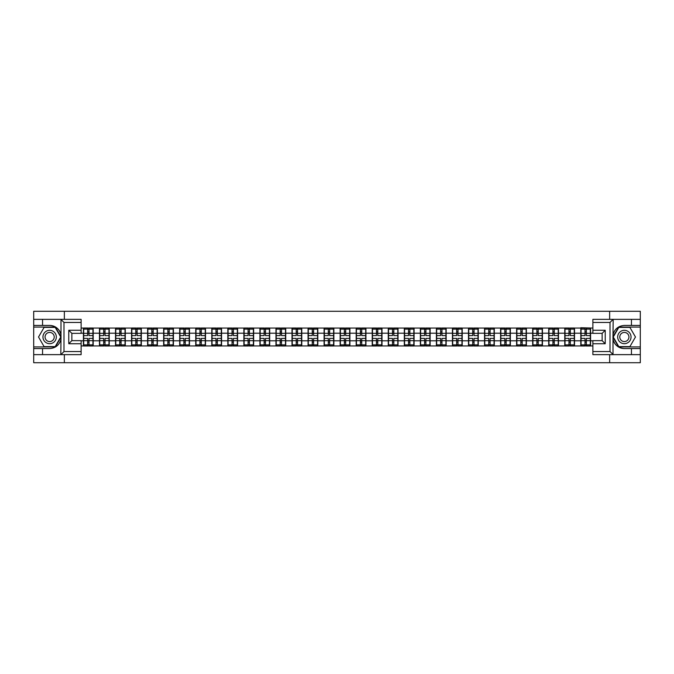 <?xml version="1.0" encoding="UTF-8"?>
<svg xmlns="http://www.w3.org/2000/svg" width="674" height="674" viewBox="0 0 674 674"><rect width="100%" height="100%" fill="white"/><g stroke="black" fill="none" stroke-linecap="round" stroke-linejoin="round"><path stroke-width="1.01" d="M81.116 322.45L63.988 322.45L60.812 319.358L81.116 319.358L81.116 333.352L71.857 333.352L71.857 340.648L81.116 340.648L81.116 354.642L60.812 354.642L60.997 339.241C59.396 345.012 55.613 348.121 49.64 348.568L33.7 348.568L33.7 362.713L640.3 362.713L640.3 327.075L618.631 327.075L612.902 337L618.631 346.925L640.3 346.925M592.884 351.55L610.012 351.55L613.188 354.642L592.884 354.642L592.884 340.648L602.143 340.648L602.143 333.352L592.884 333.352L592.884 319.358L613.188 319.358L613.003 334.759C614.604 328.988 618.387 325.879 624.36 325.432L640.3 325.432L640.3 311.287L609.65 311.287L609.65 319.358M609.65 354.642L609.65 362.713M609.65 311.287L33.7 311.287L33.7 346.925L55.369 346.925L61.098 337L55.369 327.075L33.7 327.075M64.35 362.713L64.35 354.642M64.35 319.358L64.35 311.287M592.884 328.053L580.803 327.741L580.803 333.192L574.526 333.192L574.526 340.808L580.803 340.808L580.803 333.192M592.884 345.947L81.116 345.947M81.116 328.053L83.424 328.053L83.424 333.192L81.116 333.192M580.803 328.053L83.424 328.053M580.803 340.808L580.803 345.947M574.526 340.808L574.526 345.947M574.526 328.053L574.526 333.192M558.485 340.808L564.761 340.808L564.761 333.192L558.485 333.192L558.485 345.947M564.761 340.808L564.761 345.947M564.761 328.053L564.761 333.192M558.485 328.053L558.485 333.192M542.444 340.808L548.712 340.808L548.712 333.192L542.444 333.192L542.444 345.947M548.712 340.808L548.712 345.947M548.712 328.053L548.712 333.192M542.444 328.053L542.444 333.192M526.394 340.808L532.671 340.808L532.671 333.192L526.394 333.192L526.394 345.947M532.671 340.808L532.671 345.947M532.671 328.053L532.671 333.192M526.394 328.053L526.394 333.192M510.353 340.808L516.621 340.808L516.621 333.192L510.353 333.192L510.353 345.947M516.621 340.808L516.621 345.947M516.621 328.053L516.621 333.192M510.353 328.053L510.353 333.192M494.303 340.808L500.58 340.808L500.58 333.192L494.303 333.192L494.303 345.947M500.58 340.808L500.58 345.947M500.58 328.053L500.58 333.192M494.303 328.053L494.303 333.192M478.262 340.808L484.539 340.808L484.539 333.192L478.262 333.192L478.262 345.947M484.539 340.808L484.539 345.947M484.539 328.053L484.539 333.192M478.262 328.053L478.262 333.192M462.221 340.808L468.489 340.808L468.489 333.192L462.221 333.192L462.221 345.947M468.489 340.808L468.489 345.947M468.489 328.053L468.489 333.192M462.221 328.053L462.221 333.192M446.171 340.808L452.448 340.808L452.448 333.192L446.171 333.192L446.171 345.947M452.448 340.808L452.448 345.947M452.448 328.053L452.448 333.192M446.171 328.053L446.171 333.192M430.13 340.808L436.407 340.808L436.407 333.192L430.13 333.192L430.13 345.947M436.407 340.808L436.407 345.947M436.407 328.053L436.407 333.192M430.13 328.053L430.13 333.192M414.089 340.808L420.357 340.808L420.357 333.192L414.089 333.192L414.089 345.947M420.357 340.808L420.357 345.947M420.357 328.053L420.357 333.192M414.089 328.053L414.089 333.192M398.039 340.808L404.316 340.808L404.316 333.192L398.039 333.192L398.039 345.947M404.316 340.808L404.316 345.947M404.316 328.053L404.316 333.192M398.039 328.053L398.039 333.192M381.998 340.808L388.266 340.808L388.266 333.192L381.998 333.192L381.998 345.947M388.266 340.808L388.266 345.947M388.266 328.053L388.266 333.192M381.998 328.053L381.998 333.192M365.948 340.808L372.225 340.808L372.225 333.192L365.948 333.192L365.948 345.947M372.225 340.808L372.225 345.947M372.225 328.053L372.225 333.192M365.948 328.053L365.948 333.192M349.907 340.808L356.184 340.808L356.184 333.192L349.907 333.192L349.907 345.947M356.184 340.808L356.184 345.947M356.184 328.053L356.184 333.192M349.907 328.053L349.907 333.192M333.866 340.808L340.134 340.808L340.134 333.192L333.866 333.192L333.866 345.947M340.134 340.808L340.134 345.947M340.134 328.053L340.134 333.192M333.866 328.053L333.866 333.192M317.816 340.808L324.093 340.808L324.093 333.192L317.816 333.192L317.816 345.947M324.093 340.808L324.093 345.947M324.093 328.053L324.093 333.192M317.816 328.053L317.816 333.192M301.775 340.808L308.052 340.808L308.052 333.192L301.775 333.192L301.775 345.947M308.052 340.808L308.052 345.947M308.052 328.053L308.052 333.192M301.775 328.053L301.775 333.192M285.734 340.808L292.002 340.808L292.002 333.192L285.734 333.192L285.734 345.947M292.002 340.808L292.002 345.947M292.002 328.053L292.002 333.192M285.734 328.053L285.734 333.192M269.684 340.808L275.961 340.808L275.961 333.192L269.684 333.192L269.684 345.947M275.961 340.808L275.961 345.947M275.961 328.053L275.961 333.192M269.684 328.053L269.684 333.192M253.643 340.808L259.911 340.808L259.911 333.192L253.643 333.192L253.643 345.947M259.911 340.808L259.911 345.947M259.911 328.053L259.911 333.192M253.643 328.053L253.643 333.192M237.593 340.808L243.87 340.808L243.87 333.192L237.593 333.192L237.593 345.947M243.87 340.808L243.87 345.947M243.87 328.053L243.87 333.192M237.593 328.053L237.593 333.192M221.552 340.808L227.829 340.808L227.829 333.192L221.552 333.192L221.552 345.947M227.829 340.808L227.829 345.947M227.829 328.053L227.829 333.192M221.552 328.053L221.552 333.192M205.511 340.808L211.779 340.808L211.779 333.192L205.511 333.192L205.511 345.947M211.779 340.808L211.779 345.947M211.779 328.053L211.779 333.192M205.511 328.053L205.511 333.192M189.461 340.808L195.738 340.808L195.738 333.192L189.461 333.192L189.461 345.947M195.738 340.808L195.738 345.947M195.738 328.053L195.738 333.192M189.461 328.053L189.461 333.192M173.42 340.808L179.697 340.808L179.697 333.192L173.42 333.192L173.42 345.947M179.697 340.808L179.697 345.947M179.697 328.053L179.697 333.192M173.42 328.053L173.42 333.192M157.379 340.808L163.647 340.808L163.647 333.192L157.379 333.192L157.379 345.947M163.647 340.808L163.647 345.947M163.647 328.053L163.647 333.192M157.379 328.053L157.379 333.192M141.329 340.808L147.606 340.808L147.606 333.192L141.329 333.192L141.329 345.947M147.606 340.808L147.606 345.947M147.606 328.053L147.606 333.192M141.329 328.053L141.329 333.192M125.288 340.808L131.556 340.808L131.556 333.192L125.288 333.192L125.288 345.947M131.556 340.808L131.556 345.947M131.556 328.053L131.556 333.192M125.288 328.053L125.288 333.192M109.239 340.808L115.515 340.808L115.515 333.192L109.239 333.192L109.239 345.947M115.515 340.808L115.515 345.947M115.515 328.053L115.515 333.192M109.239 328.053L109.239 333.192M93.197 340.808L99.474 340.808L99.474 333.192L93.197 333.192L93.197 345.947M99.474 340.808L99.474 345.947M99.474 328.053L99.474 333.192M93.197 328.053L93.197 333.192M81.116 340.808L83.424 340.808L83.424 333.192M83.424 340.808L83.424 345.947M592.884 333.192L590.576 333.192L590.576 340.808L592.884 340.808M590.576 340.808L590.576 345.947M590.576 328.053L590.576 333.192M92.945 338.39L92.945 345.998L88.985 345.998L88.985 338.39L92.945 338.39L92.945 328.002L88.985 328.002L88.985 329.131L92.945 329.131M83.686 333.352L87.645 333.352L87.645 328.002L83.686 328.002L83.686 338.39L87.645 338.39L87.645 345.998L83.686 345.998L83.686 344.869L87.645 344.869M87.645 331.869L88.985 331.869M88.985 329.283L87.645 329.283M87.645 333.36L88.985 333.36M87.645 333.352L87.645 335.61L83.686 335.61M83.686 329.131L87.645 329.131M87.645 340.64L88.985 340.64M87.645 344.717L88.985 344.717M87.645 342.131L88.985 342.131M83.686 338.39L83.686 344.869M88.985 344.869L92.945 344.869M88.985 329.131L88.985 335.61L92.945 335.61M108.986 338.39L108.986 345.998L105.026 345.998L105.026 338.39L108.986 338.39L108.986 328.002L105.026 328.002L105.026 329.131L108.986 329.131M99.727 333.352L103.686 333.352L103.686 328.002L99.727 328.002L99.727 338.39L103.686 338.39L103.686 345.998L99.727 345.998L99.727 344.869L103.686 344.869M103.686 331.869L105.026 331.869M105.026 329.283L103.686 329.283M103.686 333.36L105.026 333.36M103.686 333.352L103.686 335.61L99.727 335.61M99.727 329.131L103.686 329.131M103.686 340.64L105.026 340.64M103.686 344.717L105.026 344.717M103.686 342.131L105.026 342.131M99.727 338.39L99.727 344.869M105.026 344.869L108.986 344.869M105.026 329.131L105.026 335.61L108.986 335.61M125.027 338.39L125.027 345.998L121.067 345.998L121.067 338.39L125.027 338.39L125.027 328.002L121.067 328.002L121.067 329.131L125.027 329.131M115.776 333.352L119.736 333.352L119.736 328.002L115.776 328.002L115.776 338.39L119.736 338.39L119.736 345.998L115.776 345.998L115.776 344.869L119.736 344.869M119.736 331.869L121.067 331.869M121.067 329.283L119.736 329.283M119.736 333.36L121.067 333.36M119.736 333.352L119.736 335.61L115.776 335.61M115.776 329.131L119.736 329.131M119.736 340.64L121.067 340.64M119.736 344.717L121.067 344.717M119.736 342.131L121.067 342.131M115.776 338.39L115.776 344.869M121.067 344.869L125.027 344.869M121.067 329.131L121.067 335.61L125.027 335.61M141.077 338.39L141.077 345.998L137.117 345.998L137.117 338.39L141.077 338.39L141.077 328.002L137.117 328.002L137.117 329.131L141.077 329.131M131.818 333.352L135.777 333.352L135.777 328.002L131.818 328.002L131.818 338.39L135.777 338.39L135.777 345.998L131.818 345.998L131.818 344.869L135.777 344.869M135.777 331.869L137.117 331.869M137.117 329.283L135.777 329.283M135.777 333.36L137.117 333.36M135.777 333.352L135.777 335.61L131.818 335.61M131.818 329.131L135.777 329.131M135.777 340.64L137.117 340.64M135.777 344.717L137.117 344.717M135.777 342.131L137.117 342.131M131.818 338.39L131.818 344.869M137.117 344.869L141.077 344.869M137.117 329.131L137.117 335.61L141.077 335.61M157.118 338.39L157.118 345.998L153.158 345.998L153.158 338.39L157.118 338.39L157.118 328.002L153.158 328.002L153.158 329.131L157.118 329.131M147.859 333.352L151.819 333.352L151.819 328.002L147.859 328.002L147.859 338.39L151.819 338.39L151.819 345.998L147.859 345.998L147.859 344.869L151.819 344.869M151.819 331.869L153.158 331.869M153.158 329.283L151.819 329.283M151.819 333.36L153.158 333.36M151.819 333.352L151.819 335.61L147.859 335.61M147.859 329.131L151.819 329.131M151.819 340.64L153.158 340.64M151.819 344.717L153.158 344.717M151.819 342.131L153.158 342.131M147.859 338.39L147.859 344.869M153.158 344.869L157.118 344.869M153.158 329.131L153.158 335.61L157.118 335.61M173.159 338.39L173.159 345.998L169.199 345.998L169.199 338.39L173.159 338.39L173.159 328.002L169.199 328.002L169.199 329.131L173.159 329.131M163.908 333.352L167.868 333.352L167.868 328.002L163.908 328.002L163.908 338.39L167.868 338.39L167.868 345.998L163.908 345.998L163.908 344.869L167.868 344.869M167.868 331.869L169.199 331.869M169.199 329.283L167.868 329.283M167.868 333.36L169.199 333.36M167.868 333.352L167.868 335.61L163.908 335.61M163.908 329.131L167.868 329.131M167.868 340.64L169.199 340.64M167.868 344.717L169.199 344.717M167.868 342.131L169.199 342.131M163.908 338.39L163.908 344.869M169.199 344.869L173.159 344.869M169.199 329.131L169.199 335.61L173.159 335.61M46.295 342.788A6.681 6.681 0 0 0 55.428 340.345A6.681 6.681 0 0 0 52.985 331.212A6.681 6.681 0 0 0 43.852 333.655A6.681 6.681 0 0 0 46.295 342.788M47.357 340.96A4.575 4.575 0 0 0 53.608 339.292A4.575 4.575 0 0 0 51.932 333.04A4.575 4.575 0 0 0 45.68 334.708A4.575 4.575 0 0 0 47.357 340.96M44.088 327.387L55.192 327.387L60.744 337L55.192 346.613L44.088 346.613L38.536 337L44.088 327.387M621.015 342.788A6.681 6.681 0 0 0 630.148 340.345A6.681 6.681 0 0 0 627.705 331.212A6.681 6.681 0 0 0 618.572 333.655A6.681 6.681 0 0 0 621.015 342.788M622.068 340.96A4.575 4.575 0 0 0 628.32 339.292A4.575 4.575 0 0 0 626.643 333.04A4.575 4.575 0 0 0 620.392 334.708A4.575 4.575 0 0 0 622.068 340.96M618.808 327.387L629.912 327.387L635.464 337L629.912 346.613L618.808 346.613L613.256 337L618.808 327.387M42.546 348.568L42.546 354.642L33.7 354.642M60.812 354.642L42.546 354.642M33.7 348.568L33.7 346.925M60.812 319.358L42.546 319.358L42.546 325.432L33.7 325.432M42.546 319.358L33.7 319.358M49.64 325.432A11.568 11.568 0 0 1 60.997 334.759C59.396 328.988 55.613 325.879 49.64 325.432L42.546 325.432M60.997 339.241L60.997 319.451M71.857 333.352L68.773 330.26L81.116 330.26M81.116 343.74L68.773 343.74L71.857 340.648M60.997 354.549L63.988 351.55L81.116 351.55M631.454 325.432L631.454 319.358L640.3 319.358M613.188 319.358L631.454 319.358M640.3 325.432L640.3 327.075M613.188 354.642L631.454 354.642L631.454 348.568L640.3 348.568M631.454 354.642L640.3 354.642M624.36 348.568A11.568 11.568 0 0 1 613.003 339.241C614.604 345.012 618.387 348.121 624.36 348.568L631.454 348.568M613.003 334.759L613.003 354.549M602.143 340.648L605.227 343.74L592.884 343.74M592.884 330.26L605.227 330.26L602.143 333.352M613.003 319.451L610.012 322.45L592.884 322.45M189.209 338.39L189.209 345.998L185.249 345.998L185.249 338.39L189.209 338.39L189.209 328.002L185.249 328.002L185.249 329.131L189.209 329.131M179.95 333.352L183.909 333.352L183.909 328.002L179.95 328.002L179.95 338.39L183.909 338.39L183.909 345.998L179.95 345.998L179.95 344.869L183.909 344.869M183.909 331.869L185.249 331.869M185.249 329.283L183.909 329.283M183.909 333.36L185.249 333.36M183.909 333.352L183.909 335.61L179.95 335.61M179.95 329.131L183.909 329.131M183.909 340.64L185.249 340.64M183.909 344.717L185.249 344.717M183.909 342.131L185.249 342.131M179.95 338.39L179.95 344.869M185.249 344.869L189.209 344.869M185.249 329.131L185.249 335.61L189.209 335.61M205.25 338.39L205.25 345.998L201.29 345.998L201.29 338.39L205.25 338.39L205.25 328.002L201.29 328.002L201.29 329.131L205.25 329.131M195.991 333.352L199.951 333.352L199.951 328.002L195.991 328.002L195.991 338.39L199.951 338.39L199.951 345.998L195.991 345.998L195.991 344.869L199.951 344.869M199.951 331.869L201.29 331.869M201.29 329.283L199.951 329.283M199.951 333.36L201.29 333.36M199.951 333.352L199.951 335.61L195.991 335.61M195.991 329.131L199.951 329.131M199.951 340.64L201.29 340.64M199.951 344.717L201.29 344.717M199.951 342.131L201.29 342.131M195.991 338.39L195.991 344.869M201.29 344.869L205.25 344.869M201.29 329.131L201.29 335.61L205.25 335.61M221.299 338.39L221.299 345.998L217.34 345.998L217.34 338.39L221.299 338.39L221.299 328.002L217.34 328.002L217.34 329.131L221.299 329.131M212.04 333.352L216 333.352L216 328.002L212.04 328.002L212.04 338.39L216 338.39L216 345.998L212.04 345.998L212.04 344.869L216 344.869M216 331.869L217.34 331.869M217.34 329.283L216 329.283M216 333.36L217.34 333.36M216 333.352L216 335.61L212.04 335.61M212.04 329.131L216 329.131M216 340.64L217.34 340.64M216 344.717L217.34 344.717M216 342.131L217.34 342.131M212.04 338.39L212.04 344.869M217.34 344.869L221.299 344.869M217.34 329.131L217.34 335.61L221.299 335.61M237.341 338.39L237.341 345.998L233.381 345.998L233.381 338.39L237.341 338.39L237.341 328.002L233.381 328.002L233.381 329.131L237.341 329.131M228.082 333.352L232.041 333.352L232.041 328.002L228.082 328.002L228.082 338.39L232.041 338.39L232.041 345.998L228.082 345.998L228.082 344.869L232.041 344.869M232.041 331.869L233.381 331.869M233.381 329.283L232.041 329.283M232.041 333.36L233.381 333.36M232.041 333.352L232.041 335.61L228.082 335.61M228.082 329.131L232.041 329.131M232.041 340.64L233.381 340.64M232.041 344.717L233.381 344.717M232.041 342.131L233.381 342.131M228.082 338.39L228.082 344.869M233.381 344.869L237.341 344.869M233.381 329.131L233.381 335.61L237.341 335.61M253.382 338.39L253.382 345.998L249.422 345.998L249.422 338.39L253.382 338.39L253.382 328.002L249.422 328.002L249.422 329.131L253.382 329.131M244.131 333.352L248.091 333.352L248.091 328.002L244.131 328.002L244.131 338.39L248.091 338.39L248.091 345.998L244.131 345.998L244.131 344.869L248.091 344.869M248.091 331.869L249.422 331.869M249.422 329.283L248.091 329.283M248.091 333.36L249.422 333.36M248.091 333.352L248.091 335.61L244.131 335.61M244.131 329.131L248.091 329.131M248.091 340.64L249.422 340.64M248.091 344.717L249.422 344.717M248.091 342.131L249.422 342.131M244.131 338.39L244.131 344.869M249.422 344.869L253.382 344.869M249.422 329.131L249.422 335.61L253.382 335.61M269.432 338.39L269.432 345.998L265.472 345.998L265.472 338.39L269.432 338.39L269.432 328.002L265.472 328.002L265.472 329.131L269.432 329.131M260.172 333.352L264.132 333.352L264.132 328.002L260.172 328.002L260.172 338.39L264.132 338.39L264.132 345.998L260.172 345.998L260.172 344.869L264.132 344.869M264.132 331.869L265.472 331.869M265.472 329.283L264.132 329.283M264.132 333.36L265.472 333.36M264.132 333.352L264.132 335.61L260.172 335.61M260.172 329.131L264.132 329.131M264.132 340.64L265.472 340.64M264.132 344.717L265.472 344.717M264.132 342.131L265.472 342.131M260.172 338.39L260.172 344.869M265.472 344.869L269.432 344.869M265.472 329.131L265.472 335.61L269.432 335.61M285.473 338.39L285.473 345.998L281.513 345.998L281.513 338.39L285.473 338.39L285.473 328.002L281.513 328.002L281.513 329.131L285.473 329.131M276.214 333.352L280.173 333.352L280.173 328.002L276.214 328.002L276.214 338.39L280.173 338.39L280.173 345.998L276.214 345.998L276.214 344.869L280.173 344.869M280.173 331.869L281.513 331.869M281.513 329.283L280.173 329.283M280.173 333.36L281.513 333.36M280.173 333.352L280.173 335.61L276.214 335.61M276.214 329.131L280.173 329.131M280.173 340.64L281.513 340.64M280.173 344.717L281.513 344.717M280.173 342.131L281.513 342.131M276.214 338.39L276.214 344.869M281.513 344.869L285.473 344.869M281.513 329.131L281.513 335.61L285.473 335.61M301.514 338.39L301.514 345.998L297.554 345.998L297.554 338.39L301.514 338.39L301.514 328.002L297.554 328.002L297.554 329.131L301.514 329.131M292.263 333.352L296.223 333.352L296.223 328.002L292.263 328.002L292.263 338.39L296.223 338.39L296.223 345.998L292.263 345.998L292.263 344.869L296.223 344.869M296.223 331.869L297.554 331.869M297.554 329.283L296.223 329.283M296.223 333.36L297.554 333.36M296.223 333.352L296.223 335.61L292.263 335.61M292.263 329.131L296.223 329.131M296.223 340.64L297.554 340.64M296.223 344.717L297.554 344.717M296.223 342.131L297.554 342.131M292.263 338.39L292.263 344.869M297.554 344.869L301.514 344.869M297.554 329.131L297.554 335.61L301.514 335.61M317.564 338.39L317.564 345.998L313.604 345.998L313.604 338.39L317.564 338.39L317.564 328.002L313.604 328.002L313.604 329.131L317.564 329.131M308.304 333.352L312.264 333.352L312.264 328.002L308.304 328.002L308.304 338.39L312.264 338.39L312.264 345.998L308.304 345.998L308.304 344.869L312.264 344.869M312.264 331.869L313.604 331.869M313.604 329.283L312.264 329.283M312.264 333.36L313.604 333.36M312.264 333.352L312.264 335.61L308.304 335.61M308.304 329.131L312.264 329.131M312.264 340.64L313.604 340.64M312.264 344.717L313.604 344.717M312.264 342.131L313.604 342.131M308.304 338.39L308.304 344.869M313.604 344.869L317.564 344.869M313.604 329.131L313.604 335.61L317.564 335.61M333.605 338.39L333.605 345.998L329.645 345.998L329.645 338.39L333.605 338.39L333.605 328.002L329.645 328.002L329.645 329.131L333.605 329.131M324.346 333.352L328.305 333.352L328.305 328.002L324.346 328.002L324.346 338.39L328.305 338.39L328.305 345.998L324.346 345.998L324.346 344.869L328.305 344.869M328.305 331.869L329.645 331.869M329.645 329.283L328.305 329.283M328.305 333.36L329.645 333.36M328.305 333.352L328.305 335.61L324.346 335.61M324.346 329.131L328.305 329.131M328.305 340.64L329.645 340.64M328.305 344.717L329.645 344.717M328.305 342.131L329.645 342.131M324.346 338.39L324.346 344.869M329.645 344.869L333.605 344.869M329.645 329.131L329.645 335.61L333.605 335.61M349.654 338.39L349.654 345.998L345.695 345.998L345.695 338.39L349.654 338.39L349.654 328.002L345.695 328.002L345.695 329.131L349.654 329.131M340.395 333.352L344.355 333.352L344.355 328.002L340.395 328.002L340.395 338.39L344.355 338.39L344.355 345.998L340.395 345.998L340.395 344.869L344.355 344.869M344.355 331.869L345.695 331.869M345.695 329.283L344.355 329.283M344.355 333.36L345.695 333.36M344.355 333.352L344.355 335.61L340.395 335.61M340.395 329.131L344.355 329.131M344.355 340.64L345.695 340.64M344.355 344.717L345.695 344.717M344.355 342.131L345.695 342.131M340.395 338.39L340.395 344.869M345.695 344.869L349.654 344.869M345.695 329.131L345.695 335.61L349.654 335.61M365.696 338.39L365.696 345.998L361.736 345.998L361.736 338.39L365.696 338.39L365.696 328.002L361.736 328.002L361.736 329.131L365.696 329.131M356.436 333.352L360.396 333.352L360.396 328.002L356.436 328.002L356.436 338.39L360.396 338.39L360.396 345.998L356.436 345.998L356.436 344.869L360.396 344.869M360.396 331.869L361.736 331.869M361.736 329.283L360.396 329.283M360.396 333.36L361.736 333.36M360.396 333.352L360.396 335.61L356.436 335.61M356.436 329.131L360.396 329.131M360.396 340.64L361.736 340.64M360.396 344.717L361.736 344.717M360.396 342.131L361.736 342.131M356.436 338.39L356.436 344.869M361.736 344.869L365.696 344.869M361.736 329.131L361.736 335.61L365.696 335.61M381.737 338.39L381.737 345.998L377.777 345.998L377.777 338.39L381.737 338.39L381.737 328.002L377.777 328.002L377.777 329.131L381.737 329.131M372.486 333.352L376.446 333.352L376.446 328.002L372.486 328.002L372.486 338.39L376.446 338.39L376.446 345.998L372.486 345.998L372.486 344.869L376.446 344.869M376.446 331.869L377.777 331.869M377.777 329.283L376.446 329.283M376.446 333.36L377.777 333.36M376.446 333.352L376.446 335.61L372.486 335.61M372.486 329.131L376.446 329.131M376.446 340.64L377.777 340.64M376.446 344.717L377.777 344.717M376.446 342.131L377.777 342.131M372.486 338.39L372.486 344.869M377.777 344.869L381.737 344.869M377.777 329.131L377.777 335.61L381.737 335.61M397.786 338.39L397.786 345.998L393.827 345.998L393.827 338.39L397.786 338.39L397.786 328.002L393.827 328.002L393.827 329.131L397.786 329.131M388.527 333.352L392.487 333.352L392.487 328.002L388.527 328.002L388.527 338.39L392.487 338.39L392.487 345.998L388.527 345.998L388.527 344.869L392.487 344.869M392.487 331.869L393.827 331.869M393.827 329.283L392.487 329.283M392.487 333.36L393.827 333.36M392.487 333.352L392.487 335.61L388.527 335.61M388.527 329.131L392.487 329.131M392.487 340.64L393.827 340.64M392.487 344.717L393.827 344.717M392.487 342.131L393.827 342.131M388.527 338.39L388.527 344.869M393.827 344.869L397.786 344.869M393.827 329.131L393.827 335.61L397.786 335.61M413.828 338.39L413.828 345.998L409.868 345.998L409.868 338.39L413.828 338.39L413.828 328.002L409.868 328.002L409.868 329.131L413.828 329.131M404.569 333.352L408.528 333.352L408.528 328.002L404.569 328.002L404.569 338.39L408.528 338.39L408.528 345.998L404.569 345.998L404.569 344.869L408.528 344.869M408.528 331.869L409.868 331.869M409.868 329.283L408.528 329.283M408.528 333.36L409.868 333.36M408.528 333.352L408.528 335.61L404.569 335.61M404.569 329.131L408.528 329.131M408.528 340.64L409.868 340.64M408.528 344.717L409.868 344.717M408.528 342.131L409.868 342.131M404.569 338.39L404.569 344.869M409.868 344.869L413.828 344.869M409.868 329.131L409.868 335.61L413.828 335.61M429.869 338.39L429.869 345.998L425.909 345.998L425.909 338.39L429.869 338.39L429.869 328.002L425.909 328.002L425.909 329.131L429.869 329.131M420.618 333.352L424.578 333.352L424.578 328.002L420.618 328.002L420.618 338.39L424.578 338.39L424.578 345.998L420.618 345.998L420.618 344.869L424.578 344.869M424.578 331.869L425.909 331.869M425.909 329.283L424.578 329.283M424.578 333.36L425.909 333.36M424.578 333.352L424.578 335.61L420.618 335.61M420.618 329.131L424.578 329.131M424.578 340.64L425.909 340.64M424.578 344.717L425.909 344.717M424.578 342.131L425.909 342.131M420.618 338.39L420.618 344.869M425.909 344.869L429.869 344.869M425.909 329.131L425.909 335.61L429.869 335.61M445.918 338.39L445.918 345.998L441.959 345.998L441.959 338.39L445.918 338.39L445.918 328.002L441.959 328.002L441.959 329.131L445.918 329.131M436.659 333.352L440.619 333.352L440.619 328.002L436.659 328.002L436.659 338.39L440.619 338.39L440.619 345.998L436.659 345.998L436.659 344.869L440.619 344.869M440.619 331.869L441.959 331.869M441.959 329.283L440.619 329.283M440.619 333.36L441.959 333.36M440.619 333.352L440.619 335.61L436.659 335.61M436.659 329.131L440.619 329.131M440.619 340.64L441.959 340.64M440.619 344.717L441.959 344.717M440.619 342.131L441.959 342.131M436.659 338.39L436.659 344.869M441.959 344.869L445.918 344.869M441.959 329.131L441.959 335.61L445.918 335.61M461.96 338.39L461.96 345.998L458 345.998L458 338.39L461.96 338.39L461.96 328.002L458 328.002L458 329.131L461.96 329.131M452.701 333.352L456.66 333.352L456.66 328.002L452.701 328.002L452.701 338.39L456.66 338.39L456.66 345.998L452.701 345.998L452.701 344.869L456.66 344.869M456.66 331.869L458 331.869M458 329.283L456.66 329.283M456.66 333.36L458 333.36M456.66 333.352L456.66 335.61L452.701 335.61M452.701 329.131L456.66 329.131M456.66 340.64L458 340.64M456.66 344.717L458 344.717M456.66 342.131L458 342.131M452.701 338.39L452.701 344.869M458 344.869L461.96 344.869M458 329.131L458 335.61L461.96 335.61M478.009 338.39L478.009 345.998L474.049 345.998L474.049 338.39L478.009 338.39L478.009 328.002L474.049 328.002L474.049 329.131L478.009 329.131M468.75 333.352L472.71 333.352L472.71 328.002L468.75 328.002L468.75 338.39L472.71 338.39L472.71 345.998L468.75 345.998L468.75 344.869L472.71 344.869M472.71 331.869L474.049 331.869M474.049 329.283L472.71 329.283M472.71 333.36L474.049 333.36M472.71 333.352L472.71 335.61L468.75 335.61M468.75 329.131L472.71 329.131M472.71 340.64L474.049 340.64M472.71 344.717L474.049 344.717M472.71 342.131L474.049 342.131M468.75 338.39L468.75 344.869M474.049 344.869L478.009 344.869M474.049 329.131L474.049 335.61L478.009 335.61M494.05 338.39L494.05 345.998L490.091 345.998L490.091 338.39L494.05 338.39L494.05 328.002L490.091 328.002L490.091 329.131L494.05 329.131M484.791 333.352L488.751 333.352L488.751 328.002L484.791 328.002L484.791 338.39L488.751 338.39L488.751 345.998L484.791 345.998L484.791 344.869L488.751 344.869M488.751 331.869L490.091 331.869M490.091 329.283L488.751 329.283M488.751 333.36L490.091 333.36M488.751 333.352L488.751 335.61L484.791 335.61M484.791 329.131L488.751 329.131M488.751 340.64L490.091 340.64M488.751 344.717L490.091 344.717M488.751 342.131L490.091 342.131M484.791 338.39L484.791 344.869M490.091 344.869L494.05 344.869M490.091 329.131L490.091 335.61L494.05 335.61M510.092 338.39L510.092 345.998L506.132 345.998L506.132 338.39L510.092 338.39L510.092 328.002L506.132 328.002L506.132 329.131L510.092 329.131M500.841 333.352L504.801 333.352L504.801 328.002L500.841 328.002L500.841 338.39L504.801 338.39L504.801 345.998L500.841 345.998L500.841 344.869L504.801 344.869M504.801 331.869L506.132 331.869M506.132 329.283L504.801 329.283M504.801 333.36L506.132 333.36M504.801 333.352L504.801 335.61L500.841 335.61M500.841 329.131L504.801 329.131M504.801 340.64L506.132 340.64M504.801 344.717L506.132 344.717M504.801 342.131L506.132 342.131M500.841 338.39L500.841 344.869M506.132 344.869L510.092 344.869M506.132 329.131L506.132 335.61L510.092 335.61M526.141 338.39L526.141 345.998L522.182 345.998L522.182 338.39L526.141 338.39L526.141 328.002L522.182 328.002L522.182 329.131L526.141 329.131M516.882 333.352L520.842 333.352L520.842 328.002L516.882 328.002L516.882 338.39L520.842 338.39L520.842 345.998L516.882 345.998L516.882 344.869L520.842 344.869M520.842 331.869L522.182 331.869M522.182 329.283L520.842 329.283M520.842 333.36L522.182 333.36M520.842 333.352L520.842 335.61L516.882 335.61M516.882 329.131L520.842 329.131M520.842 340.64L522.182 340.64M520.842 344.717L522.182 344.717M520.842 342.131L522.182 342.131M516.882 338.39L516.882 344.869M522.182 344.869L526.141 344.869M522.182 329.131L522.182 335.61L526.141 335.61M542.182 338.39L542.182 345.998L538.223 345.998L538.223 338.39L542.182 338.39L542.182 328.002L538.223 328.002L538.223 329.131L542.182 329.131M532.923 333.352L536.883 333.352L536.883 328.002L532.923 328.002L532.923 338.39L536.883 338.39L536.883 345.998L532.923 345.998L532.923 344.869L536.883 344.869M536.883 331.869L538.223 331.869M538.223 329.283L536.883 329.283M536.883 333.36L538.223 333.36M536.883 333.352L536.883 335.61L532.923 335.61M532.923 329.131L536.883 329.131M536.883 340.64L538.223 340.64M536.883 344.717L538.223 344.717M536.883 342.131L538.223 342.131M532.923 338.39L532.923 344.869M538.223 344.869L542.182 344.869M538.223 329.131L538.223 335.61L542.182 335.61M558.224 338.39L558.224 345.998L554.264 345.998L554.264 338.39L558.224 338.39L558.224 328.002L554.264 328.002L554.264 329.131L558.224 329.131M548.973 333.352L552.933 333.352L552.933 328.002L548.973 328.002L548.973 338.39L552.933 338.39L552.933 345.998L548.973 345.998L548.973 344.869L552.933 344.869M552.933 331.869L554.264 331.869M554.264 329.283L552.933 329.283M552.933 333.36L554.264 333.36M552.933 333.352L552.933 335.61L548.973 335.61M548.973 329.131L552.933 329.131M552.933 340.64L554.264 340.64M552.933 344.717L554.264 344.717M552.933 342.131L554.264 342.131M548.973 338.39L548.973 344.869M554.264 344.869L558.224 344.869M554.264 329.131L554.264 335.61L558.224 335.61M574.273 338.39L574.273 345.998L570.314 345.998L570.314 338.39L574.273 338.39L574.273 328.002L570.314 328.002L570.314 329.131L574.273 329.131M565.014 333.352L568.974 333.352L568.974 328.002L565.014 328.002L565.014 338.39L568.974 338.39L568.974 345.998L565.014 345.998L565.014 344.869L568.974 344.869M568.974 331.869L570.314 331.869M570.314 329.283L568.974 329.283M568.974 333.36L570.314 333.36M568.974 333.352L568.974 335.61L565.014 335.61M565.014 329.131L568.974 329.131M568.974 340.64L570.314 340.64M568.974 344.717L570.314 344.717M568.974 342.131L570.314 342.131M565.014 338.39L565.014 344.869M570.314 344.869L574.273 344.869M570.314 329.131L570.314 335.61L574.273 335.61M590.314 338.39L590.314 345.998L586.355 345.998L586.355 338.39L590.314 338.39L590.314 328.002L586.355 328.002L586.355 329.131L590.314 329.131M581.055 333.352L585.015 333.352L585.015 328.002L581.055 328.002L581.055 338.39L585.015 338.39L585.015 345.998L581.055 345.998L581.055 344.869L585.015 344.869M585.015 331.869L586.355 331.869M586.355 329.283L585.015 329.283M585.015 333.36L586.355 333.36M585.015 333.352L585.015 335.61L581.055 335.61M581.055 329.131L585.015 329.131M585.015 340.64L586.355 340.64M585.015 344.717L586.355 344.717M585.015 342.131L586.355 342.131M581.055 338.39L581.055 344.869M586.355 344.869L590.314 344.869M586.355 329.131L586.355 335.61L590.314 335.61M83.686 340.648L87.645 340.648M88.985 340.648L92.945 340.648M88.985 333.352L92.945 333.352M99.727 340.648L103.686 340.648M105.026 340.648L108.986 340.648M105.026 333.352L108.986 333.352M115.776 340.648L119.736 340.648M121.067 340.648L125.027 340.648M121.067 333.352L125.027 333.352M131.818 340.648L135.777 340.648M137.117 340.648L141.077 340.648M137.117 333.352L141.077 333.352M147.859 340.648L151.819 340.648M153.158 340.648L157.118 340.648M153.158 333.352L157.118 333.352M163.908 340.648L167.868 340.648M169.199 340.648L173.159 340.648M169.199 333.352L173.159 333.352M63.988 322.45L63.988 351.55M68.773 343.74L68.773 330.26M610.012 351.55L610.012 322.45M605.227 330.26L605.227 343.74M179.95 340.648L183.909 340.648M185.249 340.648L189.209 340.648M185.249 333.352L189.209 333.352M195.991 340.648L199.951 340.648M201.29 340.648L205.25 340.648M201.29 333.352L205.25 333.352M212.04 340.648L216 340.648M217.34 340.648L221.299 340.648M217.34 333.352L221.299 333.352M228.082 340.648L232.041 340.648M233.381 340.648L237.341 340.648M233.381 333.352L237.341 333.352M244.131 340.648L248.091 340.648M249.422 340.648L253.382 340.648M249.422 333.352L253.382 333.352M260.172 340.648L264.132 340.648M265.472 340.648L269.432 340.648M265.472 333.352L269.432 333.352M276.214 340.648L280.173 340.648M281.513 340.648L285.473 340.648M281.513 333.352L285.473 333.352M292.263 340.648L296.223 340.648M297.554 340.648L301.514 340.648M297.554 333.352L301.514 333.352M308.304 340.648L312.264 340.648M313.604 340.648L317.564 340.648M313.604 333.352L317.564 333.352M324.346 340.648L328.305 340.648M329.645 340.648L333.605 340.648M329.645 333.352L333.605 333.352M340.395 340.648L344.355 340.648M345.695 340.648L349.654 340.648M345.695 333.352L349.654 333.352M356.436 340.648L360.396 340.648M361.736 340.648L365.696 340.648M361.736 333.352L365.696 333.352M372.486 340.648L376.446 340.648M377.777 340.648L381.737 340.648M377.777 333.352L381.737 333.352M388.527 340.648L392.487 340.648M393.827 340.648L397.786 340.648M393.827 333.352L397.786 333.352M404.569 340.648L408.528 340.648M409.868 340.648L413.828 340.648M409.868 333.352L413.828 333.352M420.618 340.648L424.578 340.648M425.909 340.648L429.869 340.648M425.909 333.352L429.869 333.352M436.659 340.648L440.619 340.648M441.959 340.648L445.918 340.648M441.959 333.352L445.918 333.352M452.701 340.648L456.66 340.648M458 340.648L461.96 340.648M458 333.352L461.96 333.352M468.75 340.648L472.71 340.648M474.049 340.648L478.009 340.648M474.049 333.352L478.009 333.352M484.791 340.648L488.751 340.648M490.091 340.648L494.05 340.648M490.091 333.352L494.05 333.352M500.841 340.648L504.801 340.648M506.132 340.648L510.092 340.648M506.132 333.352L510.092 333.352M516.882 340.648L520.842 340.648M522.182 340.648L526.141 340.648M522.182 333.352L526.141 333.352M532.923 340.648L536.883 340.648M538.223 340.648L542.182 340.648M538.223 333.352L542.182 333.352M548.973 340.648L552.933 340.648M554.264 340.648L558.224 340.648M554.264 333.352L558.224 333.352M565.014 340.648L568.974 340.648M570.314 340.648L574.273 340.648M570.314 333.352L574.273 333.352M581.055 340.648L585.015 340.648M586.355 340.648L590.314 340.648M586.355 333.352L590.314 333.352"/></g></svg>
